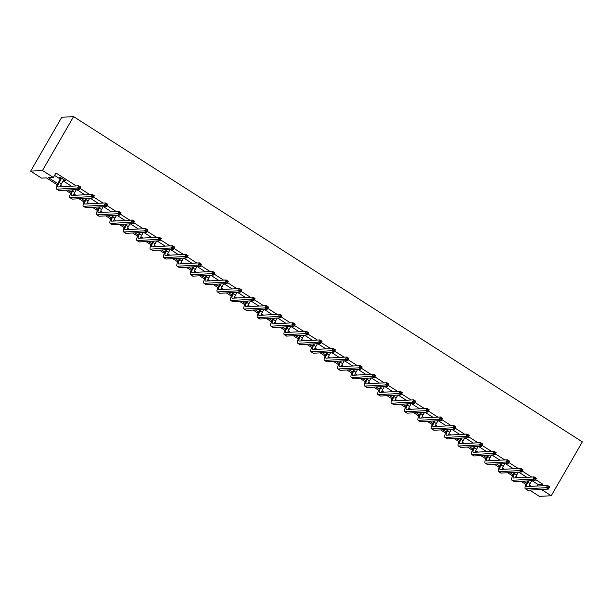 <?xml version="1.0" encoding="UTF-8"?>
<svg xmlns="http://www.w3.org/2000/svg" width="613" height="613" viewBox="0 0 613 613"><rect width="100%" height="100%" fill="white"/><g stroke="black" fill="none" stroke-linecap="round" stroke-linejoin="round"><path stroke-width="0.92" d="M57.239 184.819L46.35 177.854L41.554 178.115L30.65 171.142L61.76 117.259L73.583 116.616L582.35 441.858L551.24 495.741L541.425 489.465M551.24 495.741L539.417 496.384L529.601 490.109M532.099 480.684L538.137 484.538L542.926 484.278L535.57 479.573M531.617 477.044L522.176 471.014M518.223 468.485L508.782 462.455M504.828 459.919L495.388 453.888M491.434 451.36L482.002 445.329M478.04 442.801L468.608 436.77M464.646 434.234L455.214 428.203M451.252 425.675L441.82 419.644M437.858 417.116L428.426 411.078M424.472 408.549L415.032 402.519M411.078 399.99L401.638 393.96M397.684 391.423L388.244 385.393M384.29 382.864L374.857 376.834M370.896 374.305L361.463 368.275M357.502 365.739L348.069 359.708M344.108 357.18L334.675 351.149M330.714 348.621L321.281 342.583M317.319 340.054L307.887 334.024M303.933 331.495L294.493 325.465M290.539 322.928L281.099 316.898M277.145 314.369L267.712 308.339M263.751 305.81L254.318 299.78M250.357 297.244L240.924 291.213M236.963 288.685L227.53 282.654M223.569 280.126L214.136 274.088M210.175 271.559L200.742 265.529M196.788 263L187.348 256.97M183.394 254.433L173.954 248.403M170 245.874L160.56 239.844M156.606 237.315L147.174 231.285M143.212 228.749L133.78 222.718M129.818 220.19L120.386 214.159M116.424 211.631L106.991 205.593M103.03 203.064L93.597 197.034M89.644 194.505L80.203 188.475M76.25 185.938L55.967 172.981L53.377 177.471L48.58 177.732L57.821 183.632M54.565 175.41L60.388 179.126M63.101 180.866L71.453 186.199M76.732 189.578L84.847 194.765M90.126 198.137L98.241 203.324M103.52 206.704L111.635 211.891M116.914 215.263L125.029 220.45M130.308 223.829L138.415 229.009M143.703 232.388L151.809 237.576M157.097 240.947L165.203 246.135M170.483 249.514L178.598 254.701M183.877 258.073L191.992 263.261M197.271 266.632L205.386 271.82M210.665 275.199L218.78 280.386M224.059 283.758L232.174 288.945M237.453 292.324L245.568 297.504M250.847 300.883L258.954 306.071M264.241 309.442L272.348 314.63M277.628 318.009L285.742 323.197M291.022 326.568L299.136 331.756M304.416 335.127L312.53 340.315M317.81 343.694L325.924 348.881M331.204 352.253L339.318 357.44M344.598 360.819L352.713 365.999M357.992 369.378L366.099 374.566M371.386 377.937L379.493 383.125M384.772 386.504L392.887 391.692M398.166 395.063L406.281 400.251M411.561 403.622L419.675 408.81M424.955 412.189L433.069 417.376M438.349 420.748L446.463 425.935M451.743 429.315L459.857 434.494M465.137 437.874L473.244 443.061M478.531 446.433L486.638 451.62M491.925 454.999L500.032 460.187M505.311 463.558L513.426 468.746M518.705 472.117L526.82 477.305M529.295 477.175L528.498 477.213M515.901 468.608L515.104 468.654M502.507 460.049L501.71 460.095M489.12 451.49L488.316 451.528M475.726 442.923L474.922 442.969M462.332 434.364L461.535 434.402M448.938 425.797L448.141 425.843M435.544 417.238L434.747 417.284M422.15 408.679L421.353 408.718M408.756 400.113L407.959 400.159M395.362 391.554L394.565 391.6M381.976 382.995L381.171 383.033M368.582 374.428L367.777 374.474M355.188 365.869L354.383 365.907M341.793 357.302L340.997 357.348M328.399 348.743L327.603 348.789M315.005 340.184L314.208 340.223M301.611 331.618L300.814 331.664M288.217 323.059L287.42 323.105M274.823 314.5L274.026 314.538M261.437 305.933L260.632 305.979M248.043 297.374L247.238 297.412M234.649 288.807L233.852 288.853M221.255 280.248L220.458 280.294M207.861 271.689L207.064 271.728M194.467 263.123L193.67 263.169M181.073 254.564L180.276 254.61M167.678 246.005L166.882 246.043M154.292 237.438L153.488 237.484M140.898 228.879L140.093 228.917M127.504 220.312L126.707 220.358M114.11 211.753L113.313 211.799M100.716 203.194L99.919 203.232M87.322 194.627L86.525 194.673M73.928 186.068L73.131 186.114M63.591 180.015L65.33 180.567L60.181 177.28L59.377 177.318L60.771 178.207M53.377 177.471L42.473 170.498L73.583 116.616M542.926 484.278L542.068 485.764M42.473 170.498L30.65 171.142M526 484.485L521.004 481.289M512.606 475.918L507.61 472.723M499.212 467.359L494.216 464.164M485.818 458.8L480.822 455.605M472.431 450.233L467.428 447.038M459.037 441.674L454.034 438.479M445.643 433.115L440.64 429.912M432.249 424.548L427.253 421.353M418.855 415.989L413.859 412.794M405.461 407.423L400.465 404.228M392.067 398.864L387.071 395.669M378.673 390.305L373.677 387.109M365.287 381.738L360.283 378.543M351.893 373.179L346.889 369.984M338.499 364.62L333.495 361.417M325.105 356.053L320.109 352.858M311.711 347.494L306.715 344.299M298.316 338.928L293.32 335.732M284.922 330.369L279.926 327.173M271.528 321.81L266.532 318.614M258.142 313.243L253.138 310.048M244.748 304.684L239.744 301.489M231.354 296.125L226.35 292.922M217.96 287.558L212.964 284.363M204.566 278.999L199.57 275.804M191.172 270.433L186.176 267.237M177.778 261.874L172.782 258.678M164.384 253.315L159.388 250.119M150.997 244.748L145.994 241.553M137.603 236.189L132.6 232.994M124.209 227.63L119.206 224.427M110.815 219.063L105.811 215.868M97.421 210.504L92.425 207.309M84.027 201.938L79.031 198.742M70.633 193.379L65.637 190.183M60.572 185.394L62.595 186.681M67.874 190.061L71.215 192.198M73.966 193.961L75.981 195.248M81.268 198.62L84.609 200.757M87.36 202.52L89.375 203.807M94.663 207.186L97.996 209.317M100.754 211.079L102.769 212.374M108.049 215.745L111.39 217.883M114.148 219.646L116.163 220.933M121.443 224.312L124.784 226.442M127.542 228.205L129.558 229.492M134.837 232.871L138.178 235.009M140.936 236.764L142.952 238.059M148.231 241.43L151.572 243.568M154.33 245.33L156.346 246.618M161.625 249.997L164.966 252.127M167.717 253.889L169.74 255.177M175.019 258.556L178.36 260.694M181.111 262.456L183.134 263.743M188.413 267.115L191.754 269.253M194.505 271.015L196.52 272.302M201.807 275.681L205.14 277.812M207.899 279.574L209.914 280.869M215.194 284.24L218.534 286.378M221.293 288.141L223.308 289.428M228.588 292.807L231.929 294.937M234.687 296.7L236.702 297.987M241.982 301.366L245.323 303.504M248.081 305.259L250.096 306.554M255.376 309.925L258.717 312.063M261.475 313.825L263.49 315.113M268.77 318.492L272.111 320.622M274.862 322.384L276.884 323.672M282.164 327.051L285.505 329.189M288.256 330.951L290.278 332.238M295.558 335.61L298.899 337.748M301.65 339.51L303.665 340.797M308.952 344.177L312.285 346.307M315.044 348.069L317.059 349.364M322.338 352.736L325.679 354.873M328.438 356.636L330.453 357.923M335.732 361.302L339.073 363.432M341.832 365.195L343.847 366.482M349.126 369.861L352.467 371.999M355.226 373.754L357.241 375.049M362.521 378.42L365.861 380.558M368.62 382.32L370.635 383.608M375.915 386.987L379.255 389.117M382.006 390.879L384.029 392.167M389.309 395.546L392.649 397.684M395.4 399.446L397.423 400.733M402.703 404.105L406.044 406.243M408.794 408.005L410.81 409.292M416.097 412.672L419.43 414.802M422.188 416.564L424.204 417.859M429.483 421.231L432.824 423.368M435.582 425.131L437.598 426.418M442.877 429.797L446.218 431.927M448.977 433.69L450.992 434.977M456.271 438.356L459.612 440.494M462.371 442.249L464.386 443.544M469.665 446.915L473.006 449.053M475.765 450.816L477.78 452.103M483.059 455.482L486.4 457.612M489.151 459.375L491.174 460.67M496.453 464.041L499.794 466.179M502.545 467.941L504.568 469.229M509.847 472.6L513.188 474.738M515.939 476.5L517.954 477.788M523.241 481.167L526.582 483.297M529.333 485.059L531.348 486.354M538.137 484.538L537.279 486.032M64.763 180.207L64.534 180.613M528.728 480.868L527.969 482.186A5.264 1.318 -57.4 0 0 526.728 486.53A5.264 1.318 -57.4 0 0 526.973 486.592L547.57 485.465L549.715 486.837L548.42 489.082L527.824 490.208A7.892 1.977 122.6 0 1 527.456 490.124L525.31 488.753A7.892 1.977 122.6 0 1 527.165 482.232L527.931 480.914M531.762 480.699L530.115 483.557A5.264 1.318 -57.4 0 0 528.804 486.492M548.574 487.979L549.095 487.082L548.237 486.53L547.715 487.427L548.574 487.979L548.42 489.082L546.267 487.71L525.678 488.837A7.892 1.977 122.6 0 1 525.31 488.753M547.715 487.427L546.267 487.71L547.57 485.465L548.237 486.53M549.095 487.082L549.715 486.837M515.334 472.301L514.575 473.627A5.264 1.318 -57.4 0 0 513.334 477.971A5.264 1.318 -57.4 0 0 513.579 478.025L534.176 476.906L536.321 478.278L535.026 480.523L514.43 481.642A7.892 1.977 122.6 0 1 514.062 481.565L511.916 480.186A7.892 1.977 122.6 0 1 513.771 473.665L514.537 472.347M518.368 472.14L516.721 474.998A5.264 1.318 -57.4 0 0 515.41 477.925M535.187 479.42L535.701 478.515L534.842 477.971L534.329 478.868L535.187 479.42L535.026 480.523L532.881 479.151L512.284 480.27A7.892 1.977 122.6 0 1 511.916 480.186M534.329 478.868L532.881 479.151L534.176 476.906L534.842 477.971M535.701 478.515L536.321 478.278M501.94 463.742L501.181 465.06A5.264 1.318 -57.4 0 0 499.94 469.412A5.264 1.318 -57.4 0 0 500.185 469.466L520.782 468.347L522.927 469.719L521.632 471.964L501.036 473.083A7.892 1.977 122.6 0 1 500.668 472.998L498.522 471.627A7.892 1.977 122.6 0 1 500.384 465.106L501.143 463.788M504.974 463.581L503.327 466.432A5.264 1.318 -57.4 0 0 502.016 469.366M521.793 470.853L522.307 469.956L521.448 469.405L520.935 470.309L521.793 470.853L521.632 471.964L519.487 470.592L498.89 471.711A7.892 1.977 122.6 0 1 498.522 471.627M520.935 470.309L519.487 470.592L520.782 468.347L521.448 469.405M522.307 469.956L522.927 469.719M488.546 455.183L487.787 456.501A5.264 1.318 -57.4 0 0 486.546 460.846A5.264 1.318 -57.4 0 0 486.791 460.907L507.388 459.781L509.533 461.152L508.238 463.397L487.641 464.524A7.892 1.977 122.6 0 1 487.281 464.439L485.136 463.068A7.892 1.977 122.6 0 1 486.99 456.547L487.749 455.221M491.58 455.015L489.933 457.873A5.264 1.318 -57.4 0 0 488.622 460.807M508.399 462.294L508.92 461.397L508.054 460.846L507.541 461.742L508.399 462.294L508.238 463.397L506.093 462.026L485.496 463.152A7.892 1.977 122.6 0 1 485.136 463.068M507.541 461.742L506.093 462.026L507.388 459.781L508.054 460.846M508.92 461.397L509.533 461.152M475.152 446.616L474.393 447.942A5.264 1.318 -57.4 0 0 473.159 452.287A5.264 1.318 -57.4 0 0 473.397 452.34L493.994 451.222L496.139 452.593L494.844 454.838L474.247 455.957A7.892 1.977 122.6 0 1 473.887 455.873L471.742 454.501A7.892 1.977 122.6 0 1 473.596 447.98L474.355 446.662M478.186 446.456L476.539 449.314A5.264 1.318 -57.4 0 0 475.228 452.241M495.005 453.727L495.526 452.831L494.668 452.287L494.147 453.183L495.005 453.727L494.844 454.838L492.699 453.467L472.102 454.585A7.892 1.977 122.6 0 1 471.742 454.501M494.147 453.183L492.699 453.467L493.994 451.222L494.668 452.287M495.526 452.831L496.139 452.593M461.765 438.057L460.999 439.375A5.264 1.318 -57.4 0 0 459.765 443.728A5.264 1.318 -57.4 0 0 460.003 443.781L480.6 442.663L482.745 444.034L481.45 446.279L460.853 447.398A7.892 1.977 122.6 0 1 460.493 447.314L458.348 445.942A7.892 1.977 122.6 0 1 460.202 439.421L460.961 438.103M464.8 437.889L463.144 440.747A5.264 1.318 -57.4 0 0 461.834 443.682M481.611 445.168L482.132 444.272L481.274 443.72L480.753 444.617L481.611 445.168L481.45 446.279L479.305 444.908L458.708 446.026A7.892 1.977 122.6 0 1 458.348 445.942M480.753 444.617L479.305 444.908L480.6 442.663L481.274 443.72M482.132 444.272L482.745 444.034M448.371 429.498L447.605 430.816A5.264 1.318 -57.4 0 0 446.371 435.161A5.264 1.318 -57.4 0 0 446.609 435.215L467.206 434.096L469.351 435.468L468.056 437.713L447.459 438.839A7.892 1.977 122.6 0 1 447.099 438.755L444.954 437.383A7.892 1.977 122.6 0 1 446.808 430.862L447.567 429.537M451.406 429.33L449.75 432.188A5.264 1.318 -57.4 0 0 448.44 435.115M468.217 436.609L468.738 435.705L467.88 435.161L467.359 436.058L468.217 436.609L468.056 437.713L465.911 436.341L445.314 437.46A7.892 1.977 122.6 0 1 444.954 437.383M467.359 436.058L465.911 436.341L467.206 434.096L467.88 435.161M468.738 435.705L469.351 435.468M434.977 420.932L434.211 422.25A5.264 1.318 -57.4 0 0 432.977 426.602A5.264 1.318 -57.4 0 0 433.222 426.656L453.812 425.537L455.965 426.909L454.662 429.154L434.073 430.272A7.892 1.977 122.6 0 1 433.705 430.188L431.56 428.816A7.892 1.977 122.6 0 1 433.414 422.296L434.18 420.978M438.011 420.771L436.364 423.629A5.264 1.318 -57.4 0 0 435.046 426.556M454.823 428.043L455.344 427.146L454.486 426.594L453.965 427.499L454.823 428.043L454.662 429.154L452.517 427.782L431.92 428.901A7.892 1.977 122.6 0 1 431.56 428.816M453.965 427.499L452.517 427.782L453.812 425.537L454.486 426.594M455.344 427.146L455.965 426.909M421.583 412.373L420.825 413.691A5.264 1.318 -57.4 0 0 419.583 418.035A5.264 1.318 -57.4 0 0 419.828 418.097L440.425 416.97L442.571 418.342L441.276 420.587L420.679 421.713A7.892 1.977 122.6 0 1 420.311 421.629L418.166 420.257A7.892 1.977 122.6 0 1 420.02 413.737L420.786 412.419M424.617 412.204L422.97 415.062A5.264 1.318 -57.4 0 0 421.66 417.997M441.429 419.484L441.95 418.587L441.092 418.035L440.571 418.932L441.429 419.484L441.276 420.587L439.123 419.215L418.533 420.342A7.892 1.977 122.6 0 1 418.166 420.257M440.571 418.932L439.123 419.215L440.425 416.97L441.092 418.035M441.95 418.587L442.571 418.342M408.189 403.806L407.43 405.132A5.264 1.318 -57.4 0 0 406.189 409.476A5.264 1.318 -57.4 0 0 406.434 409.53L427.031 408.411L429.177 409.783L427.882 412.028L407.285 413.147A7.892 1.977 122.6 0 1 406.917 413.07L404.772 411.691A7.892 1.977 122.6 0 1 406.626 405.17L407.392 403.852M411.223 403.645L409.576 406.503A5.264 1.318 -57.4 0 0 408.266 409.43M428.043 410.925L428.556 410.02L427.698 409.476L427.184 410.373L428.043 410.925L427.882 412.028L425.736 410.656L405.139 411.775A7.892 1.977 122.6 0 1 404.772 411.691M427.184 410.373L425.736 410.656L427.031 408.411L427.698 409.476M428.556 410.02L429.177 409.783M394.795 395.247L394.036 396.565A5.264 1.318 -57.4 0 0 392.795 400.917A5.264 1.318 -57.4 0 0 393.04 400.971L413.637 399.852L415.783 401.224L414.488 403.469L393.891 404.588A7.892 1.977 122.6 0 1 393.523 404.503L391.378 403.132A7.892 1.977 122.6 0 1 393.24 396.611L393.998 395.293M397.829 395.086L396.182 397.937A5.264 1.318 -57.4 0 0 394.872 400.871M414.649 402.358L415.162 401.461L414.304 400.91L413.79 401.814L414.649 402.358L414.488 403.469L412.342 402.097L391.745 403.216A7.892 1.977 122.6 0 1 391.378 403.132M413.79 401.814L412.342 402.097L413.637 399.852L414.304 400.91M415.162 401.461L415.783 401.224M381.401 386.688L380.642 388.006A5.264 1.318 -57.4 0 0 379.401 392.351A5.264 1.318 -57.4 0 0 379.646 392.412L400.243 391.286L402.389 392.657L401.094 394.902L380.497 396.029A7.892 1.977 122.6 0 1 380.137 395.944L377.983 394.573A7.892 1.977 122.6 0 1 379.845 388.052L380.604 386.726M384.435 386.519L382.788 389.378A5.264 1.318 -57.4 0 0 381.478 392.312M401.254 393.799L401.768 392.902L400.91 392.351L400.396 393.247L401.254 393.799L401.094 394.902L398.948 393.531L378.351 394.657A7.892 1.977 122.6 0 1 377.983 394.573M400.396 393.247L398.948 393.531L400.243 391.286L400.91 392.351M401.768 392.902L402.389 392.657M368.007 378.121L367.248 379.447A5.264 1.318 -57.4 0 0 366.015 383.792A5.264 1.318 -57.4 0 0 366.252 383.845L386.849 382.727L388.994 384.098L387.7 386.343L367.103 387.462A7.892 1.977 122.6 0 1 366.743 387.378L364.597 386.006A7.892 1.977 122.6 0 1 366.451 379.485L367.21 378.167M371.041 377.96L369.394 380.819A5.264 1.318 -57.4 0 0 368.084 383.746M387.86 385.232L388.381 384.336L387.523 383.792L387.002 384.688L387.86 385.232L387.7 386.343L385.554 384.972L364.957 386.09A7.892 1.977 122.6 0 1 364.597 386.006M387.002 384.688L385.554 384.972L386.849 382.727L387.523 383.792M388.381 384.336L388.994 384.098M354.62 369.562L353.854 370.88A5.264 1.318 -57.4 0 0 352.621 375.233A5.264 1.318 -57.4 0 0 352.858 375.286L373.455 374.168L375.6 375.539L374.305 377.784L353.709 378.903A7.892 1.977 122.6 0 1 353.349 378.819L351.203 377.447A7.892 1.977 122.6 0 1 353.057 370.926L353.816 369.608M357.655 369.394L356 372.252A5.264 1.318 -57.4 0 0 354.689 375.187M374.466 376.673L374.987 375.777L374.129 375.225L373.608 376.121L374.466 376.673L374.305 377.784L372.16 376.413L351.563 377.531A7.892 1.977 122.6 0 1 351.203 377.447M373.608 376.121L372.16 376.413L373.455 374.168L374.129 375.225M374.987 375.777L375.6 375.539M341.226 361.003L340.46 362.321A5.264 1.318 -57.4 0 0 339.227 366.666A5.264 1.318 -57.4 0 0 339.464 366.72L360.061 365.601L362.206 366.972L360.911 369.218L340.315 370.344A7.892 1.977 122.6 0 1 339.954 370.26L337.809 368.888A7.892 1.977 122.6 0 1 339.663 362.367L340.422 361.042M344.261 360.835L342.606 363.693A5.264 1.318 -57.4 0 0 341.295 366.62M361.072 368.114L361.593 367.21L360.735 366.666L360.214 367.562L361.072 368.114L360.911 369.218L358.766 367.846L338.169 368.965A7.892 1.977 122.6 0 1 337.809 368.888M360.214 367.562L358.766 367.846L360.061 365.601L360.735 366.666M361.593 367.21L362.206 366.972M327.832 352.437L327.066 353.755A5.264 1.318 -57.4 0 0 325.832 358.107A5.264 1.318 -57.4 0 0 326.078 358.161L346.667 357.042L348.82 358.413L347.517 360.659L326.928 361.777A7.892 1.977 122.6 0 1 326.56 361.693L324.415 360.321A7.892 1.977 122.6 0 1 326.269 353.801L327.036 352.483M330.867 352.276L329.212 355.134A5.264 1.318 -57.4 0 0 327.901 358.061M347.678 359.547L348.199 358.651L347.341 358.099L346.82 359.003L347.678 359.547L347.517 360.659L345.372 359.287L324.775 360.406A7.892 1.977 122.6 0 1 324.415 360.321M346.82 359.003L345.372 359.287L346.667 357.042L347.341 358.099M348.199 358.651L348.82 358.413M314.438 343.878L313.68 345.196A5.264 1.318 -57.4 0 0 312.438 349.54A5.264 1.318 -57.4 0 0 312.684 349.602L333.28 348.475L335.426 349.847L334.131 352.092L313.534 353.218A7.892 1.977 122.6 0 1 313.166 353.134L311.021 351.762A7.892 1.977 122.6 0 1 312.875 345.242L313.641 343.916M317.473 343.709L315.825 346.567A5.264 1.318 -57.4 0 0 314.515 349.502M334.284 350.988L334.805 350.092L333.947 349.54L333.426 350.437L334.284 350.988L334.131 352.092L331.978 350.72L311.389 351.847A7.892 1.977 122.6 0 1 311.021 351.762M333.426 350.437L331.978 350.72L333.28 348.475L333.947 349.54M334.805 350.092L335.426 349.847M301.044 335.311L300.286 336.637A5.264 1.318 -57.4 0 0 299.044 340.981A5.264 1.318 -57.4 0 0 299.29 341.035L319.886 339.916L322.032 341.288L320.737 343.533L300.14 344.652A7.892 1.977 122.6 0 1 299.772 344.567L297.627 343.196A7.892 1.977 122.6 0 1 299.481 336.675L300.247 335.357M304.079 335.15L302.431 338.008A5.264 1.318 -57.4 0 0 301.121 340.935M320.898 342.429L321.411 341.525L320.553 340.981L320.04 341.878L320.898 342.429L320.737 343.533L318.591 342.161L297.995 343.28A7.892 1.977 122.6 0 1 297.627 343.196M320.04 341.878L318.591 342.161L319.886 339.916L320.553 340.981M321.411 341.525L322.032 341.288M287.65 326.752L286.892 328.07A5.264 1.318 -57.4 0 0 285.65 332.422A5.264 1.318 -57.4 0 0 285.896 332.476L306.492 331.357L308.638 332.729L307.343 334.974L286.746 336.093A7.892 1.977 122.6 0 1 286.378 336.008L284.233 334.637A7.892 1.977 122.6 0 1 286.087 328.116L286.853 326.798M290.685 326.591L289.037 329.442A5.264 1.318 -57.4 0 0 287.727 332.376M307.504 333.863L308.017 332.966L307.159 332.415L306.646 333.319L307.504 333.863L307.343 334.974L305.197 333.602L284.601 334.721A7.892 1.977 122.6 0 1 284.233 334.637M306.646 333.319L305.197 333.602L306.492 331.357L307.159 332.415M308.017 332.966L308.638 332.729M274.256 318.193L273.498 319.511A5.264 1.318 -57.4 0 0 272.256 323.856A5.264 1.318 -57.4 0 0 272.501 323.917L293.098 322.79L295.244 324.162L293.949 326.407L273.352 327.534A7.892 1.977 122.6 0 1 272.992 327.449L270.839 326.078A7.892 1.977 122.6 0 1 272.701 319.557L273.459 318.231M277.291 318.024L275.643 320.883A5.264 1.318 -57.4 0 0 274.333 323.817M294.11 325.304L294.623 324.407L293.765 323.856L293.252 324.752L294.11 325.304L293.949 326.407L291.803 325.036L271.207 326.162A7.892 1.977 122.6 0 1 270.839 326.078M293.252 324.752L291.803 325.036L293.098 322.79L293.765 323.856M294.623 324.407L295.244 324.162M260.862 309.626L260.104 310.952A5.264 1.318 -57.4 0 0 258.87 315.297A5.264 1.318 -57.4 0 0 259.107 315.35L279.704 314.231L281.85 315.603L280.555 317.848L259.958 318.967A7.892 1.977 122.6 0 1 259.598 318.883L257.452 317.511A7.892 1.977 122.6 0 1 259.307 310.99L260.065 309.672M263.897 309.465L262.249 312.324A5.264 1.318 -57.4 0 0 260.939 315.251M280.716 316.737L281.237 315.841L280.379 315.297L279.857 316.193L280.716 316.737L280.555 317.848L278.409 316.477L257.812 317.595A7.892 1.977 122.6 0 1 257.452 317.511M279.857 316.193L278.409 316.477L279.704 314.231L280.379 315.297M281.237 315.841L281.85 315.603M247.476 301.067L246.71 302.385A5.264 1.318 -57.4 0 0 245.476 306.738A5.264 1.318 -57.4 0 0 245.713 306.791L266.31 305.672L268.456 307.044L267.161 309.289L246.564 310.408A7.892 1.977 122.6 0 1 246.204 310.324L244.058 308.952A7.892 1.977 122.6 0 1 245.913 302.431L246.671 301.113M250.51 300.899L248.855 303.757A5.264 1.318 -57.4 0 0 247.545 306.692M267.322 308.178L267.843 307.282L266.984 306.73L266.463 307.626L267.322 308.178L267.161 309.289L265.015 307.918L244.418 309.036A7.892 1.977 122.6 0 1 244.058 308.952M266.463 307.626L265.015 307.918L266.31 305.672L266.984 306.73M267.843 307.282L268.456 307.044M234.082 292.508L233.315 293.826A5.264 1.318 -57.4 0 0 232.082 298.171A5.264 1.318 -57.4 0 0 232.319 298.224L252.916 297.106L255.062 298.477L253.767 300.722L233.17 301.849A7.892 1.977 122.6 0 1 232.81 301.765L230.664 300.393A7.892 1.977 122.6 0 1 232.519 293.865L233.277 292.547M237.116 292.34L235.461 295.198A5.264 1.318 -57.4 0 0 234.151 298.125M253.928 299.619L254.449 298.715L253.59 298.171L253.069 299.067L253.928 299.619L253.767 300.722L251.621 299.351L231.024 300.47A7.892 1.977 122.6 0 1 230.664 300.393M253.069 299.067L251.621 299.351L252.916 297.106L253.59 298.171M254.449 298.715L255.062 298.477M220.688 283.942L219.921 285.26A5.264 1.318 -57.4 0 0 218.688 289.612A5.264 1.318 -57.4 0 0 218.933 289.665L239.522 288.547L241.675 289.918L240.373 292.163L219.783 293.282A7.892 1.977 122.6 0 1 219.416 293.198L217.27 291.826A7.892 1.977 122.6 0 1 219.125 285.306L219.891 283.988M223.722 283.781L222.067 286.639A5.264 1.318 -57.4 0 0 220.757 289.566M240.534 291.052L241.055 290.156L240.196 289.604L239.675 290.508L240.534 291.052L240.373 292.163L238.227 290.792L217.63 291.911A7.892 1.977 122.6 0 1 217.27 291.826M239.675 290.508L238.227 290.792L239.522 288.547L240.196 289.604M241.055 290.156L241.675 289.918M207.294 275.383L206.527 276.701A5.264 1.318 -57.4 0 0 205.294 281.045A5.264 1.318 -57.4 0 0 205.539 281.106L226.136 279.98L228.281 281.352L226.979 283.597L206.389 284.723A7.892 1.977 122.6 0 1 206.022 284.639L203.876 283.267A7.892 1.977 122.6 0 1 205.73 276.747L206.497 275.421M210.328 275.214L208.681 278.072A5.264 1.318 -57.4 0 0 207.37 281.007M227.139 282.493L227.661 281.597L226.802 281.045L226.281 281.942L227.139 282.493L226.979 283.597L224.833 282.225L204.244 283.352A7.892 1.977 122.6 0 1 203.876 283.267M226.281 281.942L224.833 282.225L226.136 279.98L226.802 281.045M227.661 281.597L228.281 281.352M193.9 266.816L193.141 268.142A5.264 1.318 -57.4 0 0 191.9 272.486A5.264 1.318 -57.4 0 0 192.145 272.54L212.742 271.421L214.887 272.793L213.592 275.038L192.995 276.156A7.892 1.977 122.6 0 1 192.628 276.072L190.482 274.701A7.892 1.977 122.6 0 1 192.336 268.18L193.103 266.862M196.934 266.655L195.286 269.513A5.264 1.318 -57.4 0 0 193.976 272.44M213.753 273.934L214.266 273.03L213.408 272.486L212.887 273.383L213.753 273.934L213.592 275.038L211.439 273.666L190.85 274.785A7.892 1.977 122.6 0 1 190.482 274.701M212.887 273.383L211.439 273.666L212.742 271.421L213.408 272.486M214.266 273.03L214.887 272.793M180.506 258.257L179.747 259.575A5.264 1.318 -57.4 0 0 178.506 263.927A5.264 1.318 -57.4 0 0 178.751 263.981L199.348 262.862L201.493 264.234L200.198 266.479L179.601 267.597A7.892 1.977 122.6 0 1 179.234 267.513L177.088 266.142A7.892 1.977 122.6 0 1 178.942 259.621L179.709 258.303M183.54 258.088L181.892 260.946A5.264 1.318 -57.4 0 0 180.582 263.881M200.359 265.368L200.872 264.471L200.014 263.919L199.501 264.816L200.359 265.368L200.198 266.479L198.053 265.107L177.456 266.226A7.892 1.977 122.6 0 1 177.088 266.142M199.501 264.816L198.053 265.107L199.348 262.862L200.014 263.919M200.872 264.471L201.493 264.234M167.111 249.698L166.353 251.016A5.264 1.318 -57.4 0 0 165.112 255.36A5.264 1.318 -57.4 0 0 165.357 255.422L185.954 254.295L188.099 255.667L186.804 257.912L166.207 259.038A7.892 1.977 122.6 0 1 165.847 258.954L163.694 257.583A7.892 1.977 122.6 0 1 165.556 251.062L166.315 249.736M170.146 249.529L168.498 252.387A5.264 1.318 -57.4 0 0 167.188 255.322M186.965 256.809L187.478 255.912L186.62 255.36L186.107 256.257L186.965 256.809L186.804 257.912L184.659 256.541L164.062 257.667A7.892 1.977 122.6 0 1 163.694 257.583M186.107 256.257L184.659 256.541L185.954 254.295L186.62 255.36M187.478 255.912L188.099 255.667M153.717 241.131L152.959 242.457A5.264 1.318 -57.4 0 0 151.725 246.801A5.264 1.318 -57.4 0 0 151.963 246.855L172.559 245.736L174.705 247.108L173.41 249.353L152.813 250.472A7.892 1.977 122.6 0 1 152.453 250.388L150.308 249.016A7.892 1.977 122.6 0 1 152.162 242.495L152.921 241.177M156.752 240.97L155.104 243.828A5.264 1.318 -57.4 0 0 153.794 246.755M173.571 248.242L174.092 247.346L173.234 246.801L172.713 247.698L173.571 248.242L173.41 249.353L171.265 247.981L150.668 249.1A7.892 1.977 122.6 0 1 150.308 249.016M172.713 247.698L171.265 247.981L172.559 245.736L173.234 246.801M174.092 247.346L174.705 247.108M140.331 232.572L139.565 233.89A5.264 1.318 -57.4 0 0 138.331 238.242A5.264 1.318 -57.4 0 0 138.569 238.296L159.165 237.17L161.311 238.549L160.016 240.794L139.419 241.913A7.892 1.977 122.6 0 1 139.059 241.829L136.914 240.457A7.892 1.977 122.6 0 1 138.768 233.936L139.526 232.618M143.358 232.404L141.71 235.262A5.264 1.318 -57.4 0 0 140.4 238.196M160.177 239.683L160.698 238.786L159.84 238.235L159.319 239.131L160.177 239.683L160.016 240.794L157.87 239.422L137.274 240.541A7.892 1.977 122.6 0 1 136.914 240.457M159.319 239.131L157.87 239.422L159.165 237.17L159.84 238.235M160.698 238.786L161.311 238.549M126.937 224.013L126.171 225.331A5.264 1.318 -57.4 0 0 124.937 229.676A5.264 1.318 -57.4 0 0 125.175 229.729L145.771 228.611L147.917 229.982L146.622 232.227L126.025 233.354A7.892 1.977 122.6 0 1 125.665 233.269L123.519 231.898A7.892 1.977 122.6 0 1 125.374 225.369L126.132 224.051M129.971 223.845L128.316 226.703A5.264 1.318 -57.4 0 0 127.006 229.63M146.783 231.124L147.304 230.22L146.446 229.676L145.925 230.572L146.783 231.124L146.622 232.227L144.476 230.856L123.88 231.975A7.892 1.977 122.6 0 1 123.519 231.898M145.925 230.572L144.476 230.856L145.771 228.611L146.446 229.676M147.304 230.22L147.917 229.982M113.543 215.447L112.777 216.764A5.264 1.318 -57.4 0 0 111.543 221.117A5.264 1.318 -57.4 0 0 111.788 221.17L132.377 220.052L134.531 221.423L133.228 223.668L112.631 224.787A7.892 1.977 122.6 0 1 112.271 224.703L110.125 223.331A7.892 1.977 122.6 0 1 111.98 216.81L112.746 215.492M116.577 215.286L114.922 218.144A5.264 1.318 -57.4 0 0 113.612 221.071M133.389 222.557L133.91 221.661L133.052 221.109L132.531 222.013L133.389 222.557L133.228 223.668L131.082 222.297L110.486 223.416A7.892 1.977 122.6 0 1 110.125 223.331M132.531 222.013L131.082 222.297L132.377 220.052L133.052 221.109M133.91 221.661L134.531 221.423M100.149 206.887L99.383 208.205A5.264 1.318 -57.4 0 0 98.149 212.55A5.264 1.318 -57.4 0 0 98.394 212.611L118.991 211.485L121.136 212.857L119.834 215.102L99.245 216.228A7.892 1.977 122.6 0 1 98.877 216.144L96.731 214.772A7.892 1.977 122.6 0 1 98.586 208.251L99.352 206.926M103.183 206.719L101.536 209.577A5.264 1.318 -57.4 0 0 100.226 212.512M119.995 213.998L120.516 213.102L119.658 212.55L119.137 213.447L119.995 213.998L119.834 215.102L117.688 213.73L97.092 214.856A7.892 1.977 122.6 0 1 96.731 214.772M119.137 213.447L117.688 213.73L118.991 211.485L119.658 212.55M120.516 213.102L121.136 212.857M86.755 198.321L85.996 199.646A5.264 1.318 -57.4 0 0 84.755 203.991A5.264 1.318 -57.4 0 0 85 204.045L105.597 202.926L107.742 204.298L106.447 206.543L85.851 207.661A7.892 1.977 122.6 0 1 85.483 207.577L83.337 206.206A7.892 1.977 122.6 0 1 85.192 199.685L85.958 198.367M89.789 198.16L88.142 201.018A5.264 1.318 -57.4 0 0 86.831 203.945M106.608 205.432L107.122 204.535L106.264 203.991L105.742 204.888L106.608 205.432L106.447 206.543L104.294 205.171L83.705 206.29A7.892 1.977 122.6 0 1 83.337 206.206M105.742 204.888L104.294 205.171L105.597 202.926L106.264 203.991M107.122 204.535L107.742 204.298M73.361 189.762L72.602 191.08A5.264 1.318 -57.4 0 0 71.361 195.432A5.264 1.318 -57.4 0 0 71.606 195.486L92.203 194.367L94.348 195.739L93.053 197.984L72.457 199.102A7.892 1.977 122.6 0 1 72.089 199.018L69.943 197.647A7.892 1.977 122.6 0 1 71.798 191.126L72.564 189.808M76.395 189.593L74.748 192.451A5.264 1.318 -57.4 0 0 73.437 195.386M93.214 196.873L93.728 195.976L92.87 195.424L92.356 196.321L93.214 196.873L93.053 197.984L90.908 196.612L70.311 197.731A7.892 1.977 122.6 0 1 69.943 197.647M92.356 196.321L90.908 196.612L92.203 194.367L92.87 195.424M93.728 195.976L94.348 195.739M61.568 178.168L59.208 182.521A5.264 1.318 -57.4 0 0 57.967 186.865A5.264 1.318 -57.4 0 0 58.212 186.927L78.809 185.8L80.954 187.172L79.659 189.417L59.063 190.543A7.892 1.977 122.6 0 1 58.702 190.459L56.549 189.088A7.892 1.977 122.6 0 1 58.411 182.567L60.848 177.709M63.936 179.678L61.354 183.892A5.264 1.318 -57.4 0 0 60.043 186.827M79.82 188.314L80.334 187.417L79.475 186.865L78.962 187.762L79.82 188.314L79.659 189.417L77.514 188.045L56.917 189.172A7.892 1.977 122.6 0 1 56.549 189.088M78.962 187.762L77.514 188.045L78.809 185.8L79.475 186.865M61.515 178.521L60.718 178.559M80.334 187.417L80.954 187.172M530.115 483.557L527.969 482.186M527.824 490.208L525.678 488.837M516.721 474.998L514.575 473.627M514.43 481.642L512.284 480.27M503.327 466.432L501.181 465.06M501.036 473.083L498.89 471.711M489.933 457.873L487.787 456.501M487.641 464.524L485.496 463.152M476.539 449.314L474.393 447.942M474.247 455.957L472.102 454.585M463.144 440.747L460.999 439.375M460.853 447.398L458.708 446.026M449.75 432.188L447.605 430.816M447.459 438.839L445.314 437.46M436.364 423.629L434.211 422.25M434.073 430.272L431.92 428.901M422.97 415.062L420.825 413.691M420.679 421.713L418.533 420.342M409.576 406.503L407.43 405.132M407.285 413.147L405.139 411.775M396.182 397.937L394.036 396.565M393.891 404.588L391.745 403.216M382.788 389.378L380.642 388.006M380.497 396.029L378.351 394.657M369.394 380.819L367.248 379.447M367.103 387.462L364.957 386.09M356 372.252L353.854 370.88M353.709 378.903L351.563 377.531M342.606 363.693L340.46 362.321M340.315 370.344L338.169 368.965M329.212 355.134L327.066 353.755M326.928 361.777L324.775 360.406M315.825 346.567L313.68 345.196M313.534 353.218L311.389 351.847M302.431 338.008L300.286 336.637M300.14 344.652L297.995 343.28M289.037 329.442L286.892 328.07M286.746 336.093L284.601 334.721M275.643 320.883L273.498 319.511M273.352 327.534L271.207 326.162M262.249 312.324L260.104 310.952M259.958 318.967L257.812 317.595M248.855 303.757L246.71 302.385M246.564 310.408L244.418 309.036M235.461 295.198L233.315 293.826M233.17 301.849L231.024 300.47M222.067 286.639L219.921 285.26M219.783 293.282L217.63 291.911M208.681 278.072L206.527 276.701M206.389 284.723L204.244 283.352M195.286 269.513L193.141 268.142M192.995 276.156L190.85 274.785M181.892 260.946L179.747 259.575M179.601 267.597L177.456 266.226M168.498 252.387L166.353 251.016M166.207 259.038L164.062 257.667M155.104 243.828L152.959 242.457M152.813 250.472L150.668 249.1M141.71 235.262L139.565 233.89M139.419 241.913L137.274 240.541M128.316 226.703L126.171 225.331M126.025 233.354L123.88 231.975M114.922 218.144L112.777 216.764M112.631 224.787L110.486 223.416M101.536 209.577L99.383 208.205M99.245 216.228L97.092 214.856M88.142 201.018L85.996 199.646M85.851 207.661L83.705 206.29M74.748 192.451L72.602 191.08M72.457 199.102L70.311 197.731M61.354 183.892L59.208 182.521M59.063 190.543L56.917 189.172"/></g></svg>
